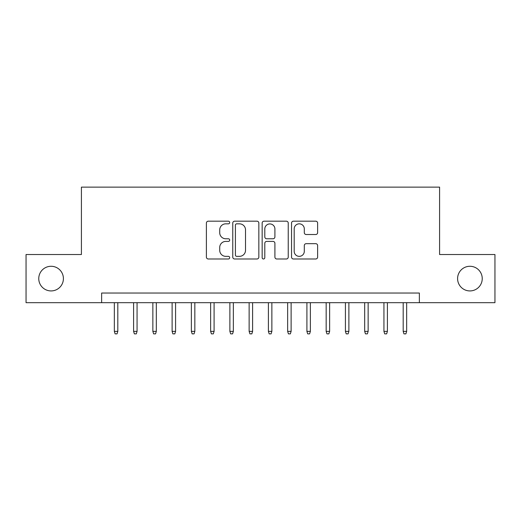<?xml version="1.0" encoding="UTF-8"?>
<svg xmlns="http://www.w3.org/2000/svg" width="521" height="521" viewBox="0 0 521 521"><rect width="100%" height="100%" fill="white"/><g stroke="black" fill="none" stroke-linecap="round" stroke-linejoin="round"><path stroke-width="0.78" d="M229.689 222.506A1.322 1.322 0 0 0 228.367 221.184L208.283 221.184A1.889 1.889 0 0 0 206.394 223.079L206.394 257.1A1.889 1.889 0 0 0 208.283 258.989L228.367 258.989A1.322 1.322 0 0 0 229.689 257.667A1.322 1.322 0 0 0 228.367 256.345L225.769 256.345A6.05 6.05 0 0 1 219.719 250.295L219.719 247.462A6.05 6.05 0 0 1 225.769 241.412L228.367 241.412A1.322 1.322 0 0 0 229.689 240.09A1.322 1.322 0 0 0 228.367 238.768L225.769 238.768A6.05 6.05 0 0 1 219.719 232.718L219.719 229.878A6.05 6.05 0 0 1 225.769 223.835L228.367 223.835A1.322 1.322 0 0 0 229.689 222.506M457.594 278.598A12.322 12.322 0 0 0 469.916 290.926A12.322 12.322 0 0 0 482.238 278.598A12.322 12.322 0 0 0 469.916 266.277A12.322 12.322 0 0 0 457.594 278.598M38.762 278.598A12.322 12.322 0 0 0 51.084 290.926A12.322 12.322 0 0 0 63.406 278.598A12.322 12.322 0 0 0 51.084 266.277A12.322 12.322 0 0 0 38.762 278.598M315.739 234.515A1.889 1.889 0 0 0 317.628 232.62L317.628 223.079A1.889 1.889 0 0 0 315.739 221.184L293.434 221.184A1.889 1.889 0 0 0 291.545 223.079L291.545 257.1A1.889 1.889 0 0 0 293.434 258.989L315.739 258.989A1.889 1.889 0 0 0 317.628 257.1L317.628 245.567A1.889 1.889 0 0 0 315.739 243.678L306.192 243.678A1.889 1.889 0 0 0 304.303 245.567L304.303 251.285A5.054 5.054 0 0 1 299.249 256.345A5.054 5.054 0 0 1 294.189 251.285L294.189 228.888A5.054 5.054 0 0 1 299.249 223.835A5.054 5.054 0 0 1 304.303 228.888L304.303 232.62A1.889 1.889 0 0 0 306.192 234.515L315.739 234.515M101.634 302.675L26.05 302.675L26.05 254.528L81.413 254.528L81.413 187.13L439.587 187.13L439.587 254.528L494.95 254.528L494.95 302.675L419.366 302.675L419.366 293.043L101.634 293.043L101.634 302.675L419.366 302.675M258.846 223.079A1.889 1.889 0 0 0 256.957 221.184L234.652 221.184A1.889 1.889 0 0 0 232.763 223.079L232.763 257.1A1.889 1.889 0 0 0 234.652 258.989L256.957 258.989A1.889 1.889 0 0 0 258.846 257.1L258.846 223.079M264.043 221.184L286.348 221.184A1.889 1.889 0 0 1 288.237 223.079L288.237 257.1A1.889 1.889 0 0 1 286.348 258.989L276.801 258.989A1.889 1.889 0 0 1 274.912 257.1L274.912 243.3A1.889 1.889 0 0 0 273.024 241.412L266.693 241.412A1.889 1.889 0 0 0 264.798 243.3L264.798 257.667A1.322 1.322 0 0 1 263.476 258.989A1.322 1.322 0 0 1 262.154 257.667L262.154 223.079A1.889 1.889 0 0 1 264.043 221.184M236.729 223.835A1.322 1.322 0 0 0 235.407 225.157L235.407 255.023A1.322 1.322 0 0 0 236.729 256.345L239.471 256.345A6.05 6.05 0 0 0 245.521 250.295L245.521 229.878A6.05 6.05 0 0 0 239.471 223.835L236.729 223.835M274.912 228.986A5.054 5.054 0 0 0 269.858 223.926A5.054 5.054 0 0 0 264.798 228.986L264.798 236.873A1.889 1.889 0 0 0 266.693 238.768L273.024 238.768A1.889 1.889 0 0 0 274.912 236.873L274.912 228.986M117.811 331.363L117.036 333.87L115.115 333.87L114.34 331.363L117.811 331.363L117.811 302.675M114.34 331.363L114.34 302.675M137.062 331.363L136.294 333.87L134.366 333.87L133.597 331.363L137.062 331.363L137.062 302.675M133.597 331.363L133.597 302.675M156.32 331.363L155.551 333.87L153.623 333.87L152.855 331.363L156.32 331.363L156.32 302.675M152.855 331.363L152.855 302.675M175.577 331.363L174.809 333.87L172.881 333.87L172.112 331.363L175.577 331.363L175.577 302.675M172.112 331.363L172.112 302.675M194.834 331.363L194.066 333.87L192.138 333.87L191.37 331.363L194.834 331.363L194.834 302.675M191.37 331.363L191.37 302.675M214.092 331.363L213.323 333.87L211.396 333.87L210.627 331.363L214.092 331.363L214.092 302.675M210.627 331.363L210.627 302.675M233.349 331.363L232.581 333.87L230.653 333.87L229.885 331.363L233.349 331.363L233.349 302.675M229.885 331.363L229.885 302.675M252.607 331.363L251.832 333.87L249.911 333.87L249.136 331.363L252.607 331.363L252.607 302.675M249.136 331.363L249.136 302.675M271.864 331.363L271.089 333.87L269.168 333.87L268.393 331.363L271.864 331.363L271.864 302.675M268.393 331.363L268.393 302.675M291.115 331.363L290.347 333.87L288.419 333.87L287.651 331.363L291.115 331.363L291.115 302.675M287.651 331.363L287.651 302.675M310.373 331.363L309.604 333.87L307.677 333.87L306.908 331.363L310.373 331.363L310.373 302.675M306.908 331.363L306.908 302.675M329.63 331.363L328.862 333.87L326.934 333.87L326.166 331.363L329.63 331.363L329.63 302.675M326.166 331.363L326.166 302.675M348.888 331.363L348.119 333.87L346.191 333.87L345.423 331.363L348.888 331.363L348.888 302.675M345.423 331.363L345.423 302.675M368.145 331.363L367.377 333.87L365.449 333.87L364.68 331.363L368.145 331.363L368.145 302.675M364.68 331.363L364.68 302.675M387.403 331.363L386.634 333.87L384.706 333.87L383.938 331.363L387.403 331.363L387.403 302.675M383.938 331.363L383.938 302.675M406.66 331.363L405.885 333.87L403.964 333.87L403.189 331.363L406.66 331.363L406.66 302.675M403.189 331.363L403.189 302.675"/></g></svg>
